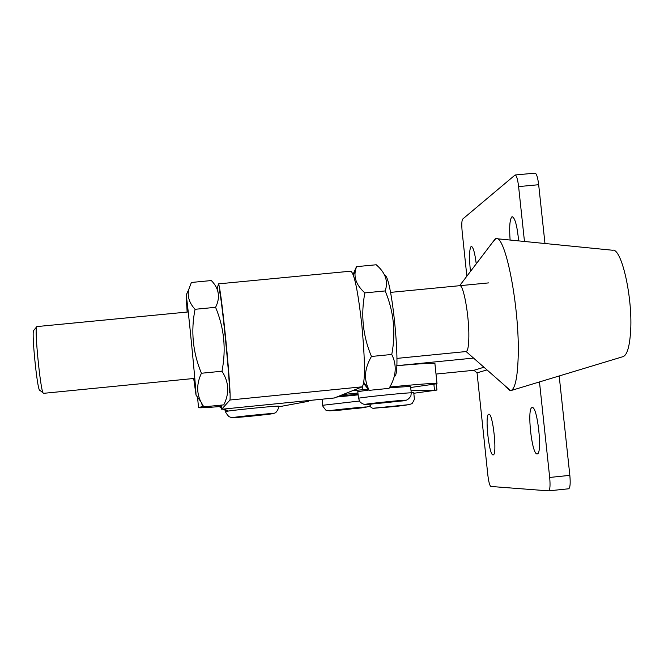 <?xml version="1.0" encoding="UTF-8"?>
<svg xmlns="http://www.w3.org/2000/svg" width="664" height="664" viewBox="0 0 664 664"><rect width="100%" height="100%" fill="white"/><g stroke="black" fill="none" stroke-linecap="round" stroke-linejoin="round"><path stroke-width="1" d="M493.103 454.89L493.136 454.89C497.46 455.562 492.912 412.684 488.829 414.22L488.804 414.22C484.562 413.946 488.994 455.877 493.103 454.89M537.093 453.869L537.151 453.869C542.737 454.583 537.5 405.762 532.196 407.596L532.163 407.596C526.701 407.389 531.764 454.998 537.093 453.869M396.74 365.698L473.424 358.095M483.757 367.283L473.947 370.288L435.999 374.064M473.947 370.288L477.051 372.844L487.824 474.951C488.662 481.848 489.675 485.683 490.862 486.463L548.622 490.862C550.041 489.982 550.39 485.509 549.676 477.449L539.475 381.933M548.713 490.845L568.658 488.787C570.152 487.899 570.55 483.417 569.845 475.358L559.188 375.973M470.486 271.418C469.016 257.956 469.216 249.647 471.075 246.493L471.34 246.377C473.216 246.991 474.843 252.81 476.237 263.84M510.11 240.044C509.172 227.287 509.753 219.568 511.836 216.887L512.218 216.713C515.04 217.883 517.181 225.943 518.65 240.891M515.181 174.981L535.043 173.138C536.545 173.495 537.757 177.354 538.67 184.716L544.978 243.514M466.858 276.191L462.169 231.761C461.546 224.864 461.704 220.647 462.642 219.112L515.106 174.989C516.534 175.354 517.704 179.222 518.609 186.592L524.469 241.472M411.024 390.731L436.945 390.067L413.805 393.271M301.464 401.645L297.538 401.662M339.022 396.134L358.021 394.208M414.311 398.134L413.713 392.416L411.199 392.366M389.801 387.021L390 387.004C421.989 383.9 437.659 382.813 437.012 383.726L410.692 387.494M396.74 365.731C423.424 363.341 436.157 362.727 434.937 363.88L436.978 383.41M220.855 406.493C204.794 407.796 197.357 408.111 198.536 407.447L203.475 406.476M343.064 394.516L357.896 393.03M352.601 390.689L368.155 389.179M368.396 389.154L368.661 389.129C363.673 379.111 364.602 368.221 371.442 356.468C362.826 335.81 360.643 314.62 364.876 292.899C356.966 285.81 353.804 278.365 355.398 270.547L356.485 266.654L376.222 264.77L377.26 265.716C385.684 273.327 388.324 281.735 385.178 290.932C393.769 311.391 395.96 332.564 391.768 354.46C397.155 365.407 396.242 376.712 389.029 388.365L369.242 390.341L363.814 382.447M220.489 405.189L221.676 409.248L229.976 400.01C230.649 395.412 229.221 374.845 225.685 338.316C222.174 304.328 219.767 286.176 218.481 283.86L217.219 288.716M218.531 283.86L350.775 271.178C354.31 273.269 357.996 291.214 361.822 325.02C365.175 361.399 365.316 381.999 362.253 386.813L334.365 397.968M492.074 242.999L495.784 238.617C505.412 233.927 519.879 308.469 518.177 356.975C517.48 378.248 514.957 389.477 510.616 390.673L466.111 351.546C467.813 351.015 468.726 346.052 468.85 336.665C469.191 315.765 463.389 283.843 459.679 285.703L459.621 285.711M496.938 238.733L612.482 250.228C621.62 247.39 633.116 298.792 630.526 332.589C629.439 347.504 626.866 355.539 622.815 356.709L511.272 390.473M510.126 390.689L505.677 386.738M358.087 394.873L336.806 397.022M411.248 392.88L410.576 386.39L389.353 387.801M368.935 390.017L357.755 391.669M394.399 376.314C401.687 376.729 391.851 274.348 384.68 275.278M363.648 383.501L369.242 390.341M371.442 356.468L391.768 354.46M364.876 292.899L385.178 290.932M356.485 266.654L353.099 274.365M229.246 392.748C231.412 393.262 220.315 282.515 219.087 291.322M211.343 280.548C219.095 288.583 220.506 297.505 215.584 307.316C224.183 327.9 226.308 349.198 221.975 371.226C228.989 382.074 229.586 393.287 223.776 404.866L203.773 406.858L200.719 401.512C196.478 392.673 196.71 383.244 201.424 373.251C192.801 352.476 190.684 331.162 195.05 309.299C189.406 303.133 187.265 296.634 188.617 289.803L191.39 282.466L211.343 280.548M193.689 378.488L196.029 395.121C196.071 387.685 187.563 301.481 186.152 295.098L187.14 312.047M201.283 403.388L203.773 406.858M201.424 373.251L221.975 371.226M195.05 309.299L215.584 307.316M39.682 390.324L39.367 389.884C36.894 385.925 31.789 334.498 33.49 330.689L33.839 330.265M188.244 311.947L36.81 326.588L36.495 327.061C34.652 331.22 40.338 388.515 43.027 392.847L43.534 393.312M477.051 372.844L486.787 369.964M569.845 475.358L549.676 477.449M538.67 184.716L518.609 186.592M433.899 384.39L434.472 389.851M278.938 406.766L308.362 401.33M228.399 411.058L224.175 408.999M374.338 408.128L409.082 404.642L374.338 408.128M229.976 400.01L362.253 386.813M334.424 397.977L221.676 409.248L334.465 397.96M362.536 386.622L362.859 389.71M221.552 408.982L221.178 405.123M329.468 410.742C326.796 411.439 364.802 407.621 366.262 407.049C369.566 406.277 330.415 410.203 329.468 410.742M322.704 405.281L359.34 401.039M365.731 404.276C362.395 405.115 403.247 401.014 405.33 400.309C409.414 399.388 367.233 403.621 365.731 404.276M358.452 398.425L358.477 398.292C360.768 397.271 416.511 391.702 411.265 393.013L410.875 395.976C405.978 403.214 404.044 399.537 384.871 402.749C365.051 403.828 366.171 406.451 360.187 402.168L358.477 398.292L357.796 391.66M232.981 417.598C231.346 418.262 272.555 414.128 272.929 413.589C275.286 412.842 232.732 417.108 232.981 417.598M225.785 411.663L225.768 411.539C227.677 410.568 282.2 405.164 278.905 406.268M568.658 488.787L548.622 490.862M436.298 383.916L436.92 389.843M227.329 411.223L222.83 409.132M221.311 408.136L219.394 406.617M369.167 405.961C374.529 409.397 369.566 408.26 384.995 407.347C402.484 405.961 411.605 404.575 412.344 403.206C414.319 399.811 414.983 398.159 414.319 398.226M198.536 407.447L197.515 397.147M459.629 285.703L495.311 238.741M322.14 399.205L322.745 405.181C322.073 405.223 323.061 406.8 325.709 409.904C326.007 411.331 335.428 410.892 353.97 408.584C366.105 407.779 371.749 406.268 370.902 404.052M225.503 408.866L225.768 411.539C225.113 411.622 226.117 413.29 228.773 416.544L231.412 417.565C236.143 417.639 246.85 416.735 263.517 414.859C270.58 414.195 274.672 413.431 275.776 412.568C277.602 410.518 278.606 408.435 278.797 406.31M353.339 275.021L355.398 270.547M196.029 395.121L200.719 401.512M186.152 295.098L188.617 289.803M39.367 389.884L43.027 392.847M33.49 330.689L36.495 327.061M390.523 292.384L488.654 282.897M43.442 393.345L194.793 378.38M396.923 358.394L466.111 351.546"/></g></svg>
